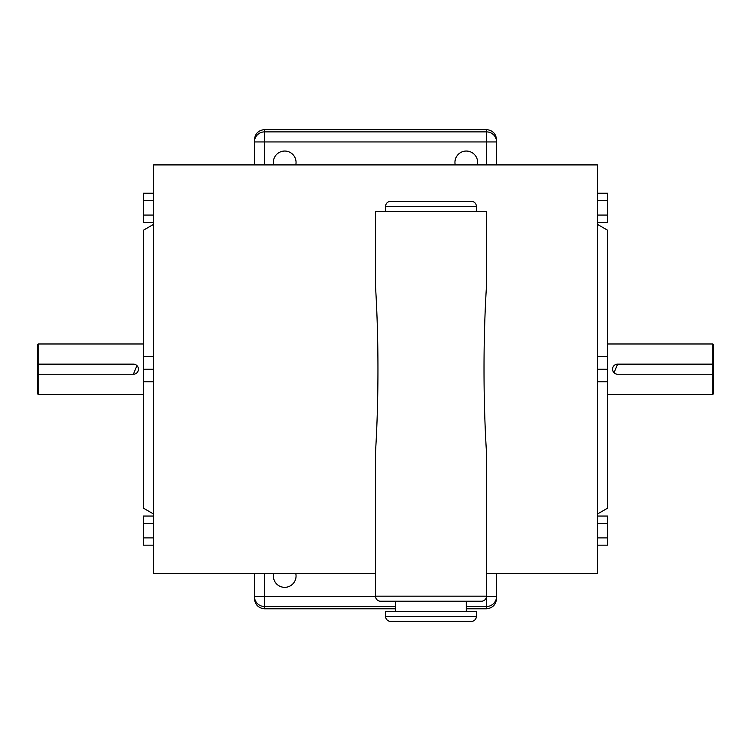<?xml version="1.0" encoding="UTF-8"?>
<svg xmlns="http://www.w3.org/2000/svg" width="751" height="751" viewBox="0 0 751 751"><rect width="100%" height="100%" fill="white"/><g stroke="black" fill="none" stroke-linecap="round" stroke-linejoin="round"><path stroke-width="1.13" d="M481.429 601.222L380.541 601.222A5.041 5.041 0 0 1 375.5 596.172L486.47 596.172A5.041 5.041 0 0 1 481.429 601.222M390.633 201.334L471.337 201.334A5.041 5.041 0 0 1 476.378 206.375L385.592 206.375A5.041 5.041 0 0 1 390.633 201.334M385.592 616.355A5.041 5.041 0 0 0 390.633 621.396L471.337 621.396A5.041 5.041 0 0 0 476.378 616.355L476.378 611.305L385.592 611.305L385.592 616.355L476.378 616.355M37.55 393.806L37.55 374.242L38.151 374.242L38.151 394.416L37.55 393.806M37.55 364.151L37.55 344.578L38.151 343.977L38.151 374.242L133.387 374.242A5.041 5.041 0 0 0 138.428 369.192A5.041 5.041 0 0 0 133.387 364.151L37.55 364.151L37.55 374.242M153.561 356.584L143.479 356.584L143.479 230.191L153.561 224.361M153.561 381.808L143.479 381.808L143.479 508.202L153.561 514.022M712.849 343.977L713.45 344.578L713.45 374.242L617.613 374.242A5.041 5.041 0 0 1 612.572 369.192A5.041 5.041 0 0 1 617.613 364.151L712.849 364.151L712.849 343.977L607.521 343.977M713.45 374.242L713.45 393.806L712.849 394.416L712.849 364.151L713.45 364.151M597.439 514.022L607.521 508.202L607.521 230.191L597.439 224.361M295.772 164.91A11.349 11.349 0 0 0 284.704 151.045A11.349 11.349 0 0 0 273.646 164.91M477.354 164.91A11.349 11.349 0 0 0 466.296 151.045A11.349 11.349 0 0 0 455.228 164.91M273.646 573.482A11.349 11.349 0 0 0 284.704 587.348A11.349 11.349 0 0 0 295.772 573.482M375.5 596.172L375.5 452.271C378.767 400.001 378.767 338.372 375.5 286.122L375.5 211.416L486.47 211.416L486.47 286.122C483.184 338.419 483.212 400.302 486.47 452.271L486.47 596.454L496.561 596.454L496.561 598.66C495.913 604.771 492.553 608.141 486.47 608.789L486.47 606.508L466.296 606.508M486.47 573.482L597.439 573.482L597.439 164.91L153.561 164.91L153.561 573.482L375.5 573.482M476.378 211.416L476.378 206.375M385.592 211.416L385.592 206.375M466.296 611.305L466.296 601.222M395.674 611.305L395.674 601.222M143.479 343.977L38.151 343.977M136.954 365.624L133.387 374.242M143.479 394.416L38.151 394.416M712.849 394.416L607.521 394.416M614.046 372.759L617.613 364.151M153.561 516.04L143.479 516.04L143.479 523.325L153.561 523.325M153.561 537.885L143.479 537.885L143.479 523.325M153.561 545.16L143.479 545.16L143.479 537.885M153.561 369.192L143.479 369.192L143.479 356.584M143.479 381.808L143.479 369.192M153.561 222.343L143.479 222.343L143.479 193.223L153.561 193.223M153.561 200.508L143.479 200.508M153.561 215.068L143.479 215.068M395.674 606.508L264.53 606.508L264.53 608.789C258.447 608.141 255.087 604.771 254.439 598.66L254.439 573.482M496.561 573.482L496.561 596.454A10.092 10.054 -0 0 1 486.47 606.508L486.47 596.454M264.53 608.789L395.674 608.789M466.296 608.789L486.47 608.789M254.439 164.91L254.439 139.733C255.087 133.622 258.447 130.252 264.53 129.604L486.47 129.604C492.553 130.252 495.913 133.622 496.561 139.733L496.561 164.91M597.439 523.325L607.521 523.325L607.521 516.04L597.439 516.04M597.439 537.885L607.521 537.885L607.521 523.325M597.439 545.16L607.521 545.16L607.521 537.885M597.439 222.343L607.521 222.343L607.521 193.223L597.439 193.223M597.439 200.508L607.521 200.508M597.439 215.068L607.521 215.068M597.439 356.584L607.521 356.584M597.439 369.192L607.521 369.192M597.439 381.808L607.521 381.808M264.53 573.482L264.53 596.454L375.509 596.454M486.47 164.91L486.47 141.939L264.53 141.939L264.53 164.91M264.53 129.604L264.53 131.885L486.47 131.885L486.47 129.604M496.561 141.939A10.092 10.054 180 0 0 486.47 131.885L486.47 141.939L496.561 141.939M264.53 131.885A10.092 10.054 180 0 0 254.439 141.939L264.53 141.939L264.53 131.885M264.53 606.508L264.53 596.454L254.439 596.454A10.092 10.054 -0 0 0 264.53 606.508"/></g></svg>
